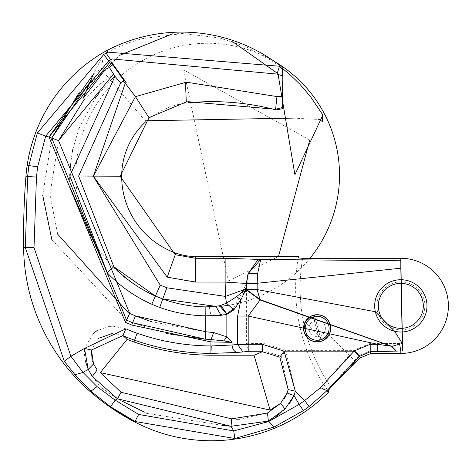 <?xml version="1.0" encoding="UTF-8"?>
<svg xmlns="http://www.w3.org/2000/svg" width="472" height="472" viewBox="0 0 472 472"><rect width="100%" height="100%" fill="white"/><g stroke="black" fill="none" stroke-linecap="round" stroke-linejoin="round"><path stroke-width="0.35" stroke-dasharray="2.36 1.77" d="M325.326 339.173L324.252 339.905M323.668 316.376A13.599 13.599 0 0 1 329.084 334.825A13.599 13.599 0 0 1 307.361 337.74A174.817 174.817 0 0 0 331.019 387.182L328.022 390.733A179.301 179.301 0 0 1 298.168 257.901L302.646 258.29A174.817 174.817 0 0 0 304.033 324.736A13.599 13.599 0 0 1 323.668 316.376A13.599 13.599 0 0 1 329.084 334.825A13.599 13.599 0 0 1 307.361 337.74A174.817 174.817 0 0 0 331.019 387.182L360.401 357.8L370.927 353.439L400.822 353.439A47.578 47.578 0 0 0 448.4 305.868A47.578 47.578 0 0 0 400.822 258.29L302.646 258.29A174.817 174.817 0 0 0 304.033 324.736A13.599 13.599 0 0 1 323.668 316.376A13.599 13.599 0 0 0 305.219 321.792A13.599 13.599 0 0 0 310.635 340.241A13.599 13.599 0 0 0 329.084 334.825A13.599 13.599 0 0 0 323.668 316.376M328.146 336.306L329.037 334.913L355.286 361.163M328.022 336.477L326.766 337.922M278.427 404.876L280.592 403.359L284.457 398.392M285.955 395.689L288.138 389.553L281.395 356.389L263.907 350.967L263.907 343.522L285.637 350.366L353.805 350.366L359.068 355.634L326.842 390.58L309.107 406.551L303.384 410.622L274.126 427.036L268.68 421.531L233.746 430.942L234.832 438.494L134.986 421.496L128.773 418.133M100.294 372.62L121.05 392.262L117.493 398.799L122.844 401.548M233.74 430.936L231.056 426.287L231.687 418.87L236.525 419.171M239.381 419.23L267.423 413.053L268.415 421.071L231.103 426.293M290.628 402.044L285.035 408.994L280.592 403.359L267.423 413.053M90.111 81.768L109.15 67.136L78.553 93.503M282.575 107.598L282.592 96.595L276.964 96.583L275.595 109.274L188.552 101.734L188.647 102.754A73.862 73.862 0 0 0 145.978 121.54M282.592 96.595L282.639 69.596L279.495 66.233L280.362 65.826M282.622 81.615L282.628 75.909L277.011 74.063L276.964 96.583L188.328 82.482L185.461 82.417L135.44 96.666L148.957 117.628L120.177 176.292L175.224 254.732L195.679 258.278L195.679 282.091L225.138 282.091L246.272 283.471L247.635 275.353M282.575 107.498L282.569 108.672M69.803 177.454L69.821 175.897L78.623 176.044L113.817 266.704A128.826 128.826 0 0 0 155.4 296.05L151.795 304.222A137.753 137.753 0 0 1 107.327 272.84L113.817 266.704L155.412 296.027L160.22 285.135L93.297 176.292L78.623 176.044L120.696 82.854L122.867 80.913L125.281 83.214L135.44 96.666L93.297 176.292L125.281 83.214L126.154 82.453L111.079 61.608L93.556 73.909L103.274 54.622L101.569 69.638L145.199 120.791M50.002 194.169L58.552 140.591L45.672 136.131L108.542 61.047L112.153 58.965L277.005 74.063M116.071 410.457L110.566 406.764L90.789 391.093L75.054 374.762L64.292 361.257L25.323 247.647L27.642 176.422L28.863 165.566L37.359 132.968L103.81 54.398L107.758 52.132L106.908 50.51M110.713 59.767L106.064 53.07M126.154 82.453L123.77 80.14L112.802 64.847L111.079 61.608M122.867 80.913L123.77 80.14M114.991 76.311L120.696 82.854M151.795 304.222A125.788 125.788 0 0 0 159.713 307.402L162.757 299.006A131.806 131.806 0 0 0 205.845 306.888L205.715 315.821L210.996 315.797L209.302 306.865L219.74 305.543L221.386 306.21L219.74 305.543M205.845 306.888L209.302 306.865L210.996 315.797L226.849 313.856L226.849 336.861L223.893 340.878L231.144 342.165M185.461 82.417L186.304 101.981L148.957 117.628M103.81 54.398L109.628 62.481L111.398 65.714L110.454 66.304M205.621 333.338L205.279 339.156L215.905 339.964M226.849 336.861L213.639 332.565L211.025 339.563L210.949 341.893L232.077 342.353L232.077 344.985A7.469 5.275 -95 0 0 237.357 352.425L242.909 351.941M219.816 340.347L223.864 340.873M248.307 273.359L257.6 273.695L257.157 283.271L400.822 268.208L400.822 343.522L369.901 343.522L369.901 350.967L359.068 355.634M247.753 275.306L246.59 283.501L257.157 283.501L257.157 343.522L246.59 343.716A7.469 5.275 -95 0 0 251.871 351.156L248.189 351.481M246.614 282.887L257.157 283.501M379.777 294.369A23.983 23.983 0 0 0 389.329 326.913A23.983 23.983 0 0 0 421.874 317.361A23.983 23.983 0 0 0 412.322 284.817A23.983 23.983 0 0 0 379.777 294.369M369.901 343.522L354.112 350.059L359.375 355.322L360.401 357.8M354.112 350.059L320.01 388.179L326.842 390.58L328.482 392.22M320.01 388.179L304.641 400.539L309.107 406.551M233.746 430.942L138.656 414.457L115.144 400.156L110.566 406.764M288.138 389.553L295.319 391.217L304.641 400.539L299.171 404.421L268.68 421.531L268.415 421.071L275.406 417.024M303.384 410.622L299.171 404.421L294.038 395.536L295.319 391.217L285.637 350.366L281.395 356.389M221.775 425.237L146.214 413.266M146.102 413.195L143.795 411.808M75.054 374.762L82.978 372.432L97.073 386.603L115.144 400.156L117.493 398.799L101.663 388.013M285.035 408.994L279.813 413.761M93.515 363.977L97.155 369.977L92.3 376.42L88.246 369.393L93.515 363.977L92.105 360.525M92.3 376.42L100.282 386.597M100.335 386.651L101.645 387.996M88.246 369.393L82.978 372.432L70.906 356.26L64.292 361.257M112.43 326.069L125.871 328.795A152.798 152.798 0 0 0 137.057 333.208L134.597 340.229A234.537 234.537 0 0 0 210.913 353.38L212.034 353.38L211.816 345.941L232.077 344.985L246.59 343.716L246.59 283.501L246.272 283.471L246.272 284.191L233.298 309.066M133.995 341.952L134.597 340.229A160.244 160.244 0 0 1 122.867 335.604L112.572 333.379M98.53 338.336L91.474 350.023M121.688 176.292L93.385 176.292L167.212 277.164L193.414 282.061M225.138 282.091L225.138 258.278L260.721 259.452L257.293 260.674M400.822 268.208L400.822 260.768L260.721 259.452L257.6 273.695M85.072 360.283L84.211 351.852M420.558 316.647A22.485 22.485 0 0 1 390.043 325.597A22.485 22.485 0 0 1 381.093 295.083A22.485 22.485 0 0 1 411.608 286.132A22.485 22.485 0 0 1 420.558 316.647A22.485 22.485 0 0 1 390.043 325.597A22.485 22.485 0 0 1 381.093 295.083A22.485 22.485 0 0 1 411.608 286.132A22.485 22.485 0 0 1 420.558 316.647A22.485 22.485 0 0 1 390.043 325.597A22.485 22.485 0 0 1 381.093 295.083A22.485 22.485 0 0 1 411.608 286.132A22.485 22.485 0 0 1 420.558 316.647M400.822 258.29L400.822 353.439M275.595 109.274L276.096 109.935M188.552 101.734L186.304 101.981M127.092 339.356L123.617 336.271M377.877 293.33A26.149 26.149 0 0 1 413.36 282.917A26.149 26.149 0 0 1 394.616 331.267M298.168 257.901A179.301 179.301 0 0 0 328.022 390.733M210.996 315.797L226.849 313.856M309.951 258.29A131.824 131.824 0 0 1 229.722 305.065M221.126 306.234A131.824 131.824 0 0 1 78.853 147.217A131.824 131.824 0 0 1 274.138 61.242M104.849 70.027L119.829 55.242M172.54 33.854L183.301 33.5L219.521 37.943L232.684 41.754M277.188 73.136L278.096 74.393M293.413 118.106L319.509 119.516M313.213 321.096A8.219 8.219 0 0 1 324.364 324.37A8.219 8.219 0 0 1 321.09 335.521A8.219 8.219 0 0 0 324.364 324.37A8.219 8.219 0 0 0 313.213 321.096A8.219 8.219 0 0 0 309.939 332.247A8.219 8.219 0 0 0 321.09 335.521A8.219 8.219 0 0 1 309.939 332.247A8.219 8.219 0 0 1 313.213 321.096M323.438 340.194L305.266 322.022L323.438 340.194M329.037 334.595L310.865 316.423L329.037 334.595M314.399 315.143A13.446 13.446 0 0 1 330.429 326.181A13.446 13.446 0 0 1 321.349 341.085A13.446 13.446 0 0 0 317.149 314.859A13.446 13.446 0 0 0 314.399 315.143L312.954 315.532L314.399 315.143L321.349 341.085L319.904 341.468L321.349 341.085L314.399 315.143M319.904 341.468L312.954 315.532L319.904 341.468M317.149 316.352A11.953 11.953 0 0 0 305.195 328.305A11.953 11.953 0 0 0 317.149 340.259A11.953 11.953 0 0 0 329.102 328.305A11.953 11.953 0 0 0 317.149 316.352M317.149 341.757A13.446 13.446 0 0 0 330.601 328.305A13.446 13.446 0 0 0 317.149 314.859A13.446 13.446 0 0 0 303.702 328.305A13.446 13.446 0 0 0 317.149 341.757M254.024 355.204L256.267 354.46M256.544 354.354L263.907 350.967L257.157 350.967L257.157 343.522L263.907 343.522M231.687 418.87L121.05 392.262M93.438 333.338L84.488 348.419L70.906 356.26L34.008 247.534L36.45 177.118L37.624 166.858L45.672 136.131L37.359 132.968M69.862 173.979L70.116 168.882M70.452 164.828L72.434 151.347M72.841 149.347L78.912 128.708M79.207 127.936L94.825 98.855M98.807 93.491L111.475 79.52M70.11 187.549L69.809 179.749M155.412 296.027L155.4 296.05A116.855 116.855 0 0 0 162.757 299.006M113.752 73.827L101.327 83.066M100.79 83.509L84.523 99.02M51.731 138.048L42.722 195.26M51.831 239.652L126.337 320.022M50.044 195.048L57.678 234.177M128.396 312.8L129.664 313.396L125.517 322.364L131.712 325.055L210.949 341.893L210.949 345.941A227.091 227.091 0 0 1 137.057 333.208M132.284 322.618L166.598 333.539M129.664 313.396L135.423 315.892L131.712 325.055M204.541 339.114L205.279 339.156M135.423 315.892L136.083 316.157M151.512 321.703L205.715 331.757L205.715 315.821M138.656 414.457L134.732 421.974M97.073 386.603L90.288 391.666M34.008 247.534L23.6 247.664M48.988 137.016L125.517 322.364M109.663 326.246L96.902 330.73M210.913 353.38L210.949 345.941M36.45 177.118L25.936 176.292M226.914 353.068L212.034 353.38L212.034 355.204M37.624 166.858L27.175 165.318M167.212 277.164L175.808 253.086M228.731 352.991L237.357 352.425M257.157 350.967L251.871 351.156M400.822 343.522L400.822 350.967L369.901 350.967L370.927 353.439M106.566 52.781L105.669 51.182M195.679 256.526L195.679 258.278M323.757 340.194L350.006 366.443M278.51 256.526L228.442 280.999L183.632 69.897L309.75 140.025M103.274 54.622L115.251 48.333L128.124 43.011L142.101 38.657L183.301 33.5M219.521 37.943L245.67 46.581L271.695 60.67L282.639 68.564"/><path stroke-width="0.71" d="M324.252 339.905L325.326 339.173M352.413 363.57L350.006 366.443L352.873 364.03L355.286 361.163L352.413 363.57M323.668 316.376A13.599 13.599 0 0 1 329.084 334.825A13.599 13.599 0 0 1 310.635 340.241A13.599 13.599 0 0 1 305.219 321.792A13.599 13.599 0 0 1 323.668 316.376M326.766 337.922L328.146 336.306M329.037 334.913L328.022 336.477M145.978 121.54A73.862 73.862 0 0 0 121.688 176.292A81.544 81.544 0 0 0 175.808 253.086A59.089 59.089 0 0 0 195.679 256.526L195.679 258.278L225.138 258.278L260.721 259.452L400.822 260.768L402.634 350.926L370.225 351.746L359.393 356.419L354.13 351.15L284.079 351.15L262.332 344.306L248.189 344.306L237.622 344.495L242.909 351.941L248.189 351.746L248.189 316.069L237.622 316.069L237.622 344.495L232.077 344.985A7.469 5.275 85 0 0 237.357 352.425L248.189 351.481M92.105 360.525L91.474 350.023L122.867 335.604L127.092 339.356L100.294 372.62L270.072 410.05L280.592 403.359L287.094 393.017L288.138 389.553L279.837 357.168L262.332 351.746L262.332 344.306M279.837 357.168L284.079 351.15L295.319 391.217L304.635 400.539L299.171 404.416L268.68 421.531L233.74 430.936L138.656 414.451L115.15 400.15L117.493 398.799L92.3 376.42L88.246 369.393L85.072 360.283M100.294 372.62L121.05 392.262L117.493 398.799L231.056 426.287L233.74 430.936L234.832 438.5L274.126 427.036L234.832 438.5L134.986 421.496L110.572 406.77L90.789 391.099L75.054 374.762L64.292 361.257L25.323 247.647L27.642 176.422L28.863 165.566L37.359 132.968L103.81 54.398L107.758 52.132L279.495 66.233L282.639 69.596L282.645 68.068L280.362 65.826A161.17 161.17 0 0 0 106.908 50.51A47.336 47.336 0 0 0 105.669 51.182A157.294 157.294 0 0 0 27.175 165.318A162.067 162.067 0 0 0 25.936 176.292A782.912 782.912 0 0 0 23.6 247.664A194.246 194.246 0 0 0 90.288 391.666A228.79 228.79 0 0 0 134.732 421.974A165.672 165.672 0 0 0 328.482 392.22L328.831 391.872L328.022 390.733L331.019 387.182L360.401 357.8L359.699 356.106L354.437 350.843L320.541 387.583L304.635 400.539L309.107 406.551L303.384 410.622L274.126 427.036L268.415 421.071L285.035 408.994L294.038 395.536L299.171 404.416L303.384 410.622M402.634 350.926L402.333 343.492L399.631 344.171L400.822 350.973L400.822 353.439L370.927 353.439L370.225 351.746L370.225 344.306L354.437 350.843M377.718 351.746L377.718 344.306L370.225 344.306M193.414 282.061L225.138 282.091L225.468 296.41L226.46 303.183L236.655 296.646L240.867 299.814L243.853 293.702L246.378 289.867L260.037 299.968L257.157 289.578L246.59 289.578L260.225 299.69L391.837 346.306L377.718 344.306L248.189 316.069L260.037 299.968L391.607 346.33L396.209 351.174M223.864 340.873L226.849 336.861L232.077 342.353L226.849 336.861L213.639 332.565L211.025 339.563L223.893 340.878L231.144 342.165M110.454 66.304L112.802 64.847L123.77 80.14L120.696 82.854L78.623 176.044L113.817 266.704L107.327 272.84A137.753 137.753 0 0 0 151.795 304.222A125.788 125.788 0 0 0 159.713 307.402A140.739 140.739 0 0 0 205.715 315.821L221.032 315.302L215.881 306.393L162.763 298.977L155.412 296.027L113.817 266.704A128.826 128.826 0 0 0 155.4 296.05A116.855 116.855 0 0 0 162.757 299.006A131.806 131.806 0 0 0 205.845 306.888L219.734 305.809L226.46 303.183L233.793 309.957L226.849 314.435L226.849 336.861M278.427 404.876L270.072 410.05L254.024 355.204L212.034 355.204A236.36 236.36 0 0 1 133.995 341.952A162.067 162.067 0 0 1 127.092 339.356M359.393 356.419L326.937 390.674L320.541 387.583M328.482 392.22L326.937 390.674L309.107 406.551M237.357 352.425L212.034 353.38L211.816 345.941L232.077 344.985L232.077 342.353L210.949 341.893L210.949 345.941L211.816 345.941L210.949 345.941L210.913 353.38L212.034 353.38L212.034 355.204M284.457 398.392L285.955 395.689M400.822 353.439A47.578 47.578 0 0 0 448.4 305.868A47.578 47.578 0 0 0 400.822 258.29L302.646 258.29L298.168 257.901L298.404 256.526L195.679 256.526M103.81 54.398L109.628 62.481L111.398 65.714L112.802 64.847L111.079 61.608L109.628 62.481L48.988 137.016L45.672 136.131L108.542 61.047L112.153 58.965L277.005 74.063L282.628 75.909L282.645 68.068M236.525 419.171L239.381 419.23M375.34 311.721L257.157 289.578L257.157 283.501L246.59 283.501L246.614 282.887L257.157 283.271L400.822 268.208L402.333 343.492L394.616 331.267A26.149 26.149 0 0 1 377.877 293.33A26.149 26.149 0 0 1 413.36 282.917A26.149 26.149 0 0 1 394.616 331.267L375.34 311.721A26.149 26.149 0 0 1 377.877 293.33M64.292 361.257L70.906 356.254L34.014 247.534L36.456 177.118L37.624 166.858L45.672 136.131L37.359 132.968M93.515 363.977L91.474 350.023L84.488 348.419L88.246 369.393L93.515 363.977L97.155 369.977L92.3 376.42M123.617 336.271L122.867 335.604L125.871 328.795A152.798 152.798 0 0 0 137.057 333.208A227.091 227.091 0 0 0 210.949 345.941M205.845 306.888L205.715 331.757L205.279 339.156L211.025 339.563L210.949 341.893L131.712 325.055L125.517 322.364L48.988 137.016L93.556 73.909L82.983 98.559L104.849 70.027M78.553 93.503L51.731 138.048L90.111 81.768M106.064 53.07L110.713 59.767M109.15 67.136L114.973 76.328L69.821 175.897L69.862 173.979M110.572 406.77L115.15 400.15L97.073 386.597L82.983 372.432L70.906 356.254L84.488 348.419L125.871 328.795L122.867 335.604A160.244 160.244 0 0 0 134.597 340.229L137.057 333.208M121.05 392.262L231.687 418.87L231.056 426.287L268.415 421.071L267.423 413.053L280.592 403.359L285.035 408.994M231.687 418.87L267.423 413.053M151.795 304.222L160.22 285.135L93.297 176.292L125.281 83.214L126.154 82.453L111.079 61.608M282.622 81.615L282.569 108.672L276.096 109.935L275.595 109.274L188.552 101.734L186.304 101.981L148.957 117.628L135.44 96.666L93.385 176.292L167.212 277.164L195.679 282.091L195.679 258.278L225.138 258.278L225.138 282.091L246.272 283.471L246.272 288.109L243.074 290.014L225.138 290.014M148.957 117.628L120.177 176.292L69.821 175.897L107.327 272.84L70.11 187.549M236.655 296.646L243.369 290.982L243.074 290.014L225.468 296.41L166.822 287.784L160.22 285.135M282.592 96.595L276.964 96.583L188.328 82.482L185.461 82.417L135.44 96.666L125.281 83.214L122.867 80.913M219.734 305.809L226.849 314.435L221.032 315.302M246.272 288.109L243.369 290.982L244.632 291.956L246.272 288.109M241.988 292.262L243.853 293.702L244.632 291.956M121.688 176.292L120.177 176.292L175.224 254.732L195.679 258.278M276.096 109.935A251.128 251.128 0 0 0 188.647 102.754L188.552 101.734M282.575 107.498L275.595 109.274L282.575 107.498M275.595 109.274L276.964 96.577L277.005 74.063L279.495 66.233L280.362 65.826M166.822 287.784L159.713 307.402A140.739 140.739 0 0 0 205.715 315.821L205.739 315.821M114.991 76.311L109.185 67.118M205.279 339.156L132.644 322.759L135.423 315.892L205.715 331.757L213.639 332.565L205.715 331.757L205.621 333.338M215.905 339.964L219.816 340.347M247.635 275.353L248.307 273.359L247.753 275.306M128.773 418.133L116.071 410.457M231.103 426.293L221.775 425.237M143.795 411.808L122.844 401.548M290.628 402.044L294.038 395.536L295.319 391.217L288.138 389.553M279.813 413.761L275.406 417.024M226.849 313.856L221.386 306.21L226.737 313.892L233.681 308.653M112.572 333.379L98.53 338.336M91.474 350.023L84.488 348.419L84.211 351.852M257.293 260.674L248.307 273.359L246.272 283.471L246.59 283.501L246.378 289.867M186.304 101.981L185.461 82.417M120.696 82.854L114.973 76.328L111.475 79.52M123.77 80.14L126.154 82.453M75.054 374.762L82.983 372.432L88.246 369.393M248.307 273.359L260.721 259.452L257.6 273.701L248.307 273.359L246.614 282.887M257.6 273.701L257.157 283.501M420.558 316.647A22.485 22.485 0 0 1 390.043 325.597A22.485 22.485 0 0 1 381.093 295.083A22.485 22.485 0 0 1 411.608 286.132A22.485 22.485 0 0 1 420.558 316.647M399.631 344.171L391.837 346.306L396.439 351.156M287.094 393.017L294.038 395.536L287.094 393.017M360.401 357.8L370.927 353.439M307.361 337.74L304.033 324.736L307.361 337.74M298.404 256.526L298.168 257.901M328.022 390.733L328.831 391.872M229.722 305.065A131.824 131.824 0 0 1 221.126 306.234M274.138 61.242A131.824 131.824 0 0 1 309.951 258.29M119.829 55.242L172.54 33.854M232.684 41.754L277.188 73.136M278.096 74.393L294.9 174.734L322.901 115.026L322.287 121.534L319.509 119.516M145.199 120.791L293.413 118.106M329.037 334.595L323.438 340.194L329.037 334.595M310.865 316.423L305.266 322.022L310.865 316.423M319.904 341.468L320.329 341.374L319.904 341.468M312.954 315.532L313.373 315.402L312.954 315.532M317.149 340.259A11.953 11.953 0 0 0 329.102 328.305A11.953 11.953 0 0 0 317.149 316.352A11.953 11.953 0 0 0 305.195 328.305A11.953 11.953 0 0 0 317.149 340.259M317.149 314.859A13.446 13.446 0 0 0 303.702 328.305A13.446 13.446 0 0 0 317.149 341.757A13.446 13.446 0 0 0 330.601 328.305A13.446 13.446 0 0 0 317.149 314.859M254.024 355.204L262.332 351.746L248.189 351.746M237.622 316.069L240.867 299.814L233.793 309.957M400.822 268.208L400.822 258.29M133.995 341.952L134.597 340.229A234.537 234.537 0 0 0 210.913 353.38M27.175 165.318L37.624 166.858M25.936 176.292L36.456 177.118M23.6 247.664L34.014 247.534M132.644 322.759L126.549 320.122L132.644 322.759L131.712 325.055M126.484 320.093L125.517 322.364M135.423 315.892L129.664 313.396L126.549 320.122L51.731 138.048L48.988 137.016M106.566 52.781L105.669 51.182M97.073 386.597L90.288 391.666M51.731 138.048L58.552 140.591L113.717 73.85M129.664 313.396L58.552 140.591L84.523 99.02M134.732 421.974L138.656 414.451M175.808 253.086L167.212 277.164M107.758 52.132L106.908 50.51M70.116 168.882L70.452 164.828M72.434 151.347L72.841 149.347M78.912 128.708L79.207 127.936M94.825 98.855L98.807 93.491M69.809 179.749L69.803 177.454M101.327 83.066L100.79 83.509M42.722 195.26L51.831 239.652M50.002 194.169L50.044 195.048M57.678 234.177L128.396 312.8M166.598 333.539L204.541 339.114M136.083 316.157L151.512 321.703M112.43 326.069L109.663 326.246M96.902 330.73L93.438 333.338M226.914 353.068L228.731 352.991M309.75 140.025L278.51 256.526M282.639 68.564L290.781 75.396L299.832 84.199L310.499 96.642L322.901 115.026"/></g></svg>
